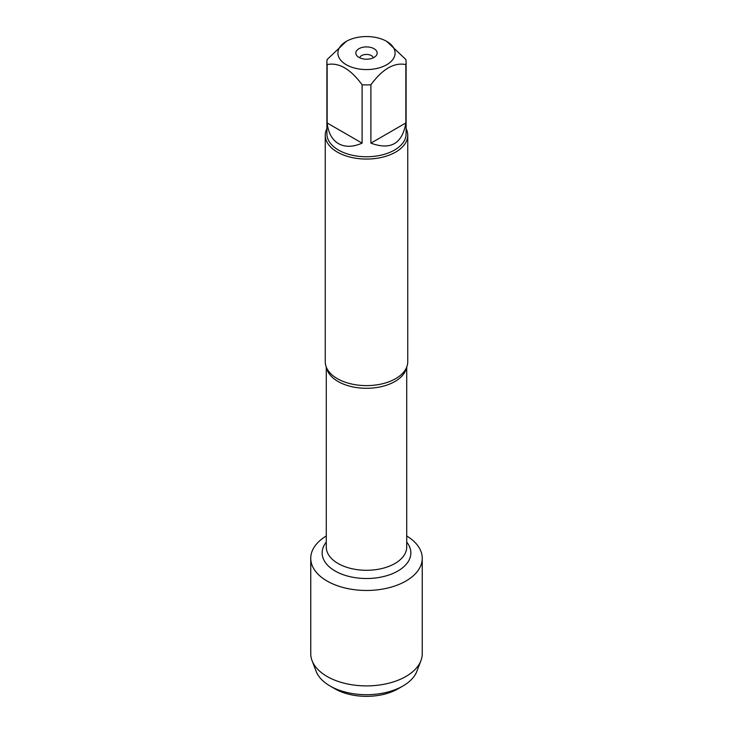 <?xml version="1.0" encoding="UTF-8"?>
<svg xmlns="http://www.w3.org/2000/svg" width="733" height="733" viewBox="0 0 733 733"><rect width="100%" height="100%" fill="white"/><g stroke="black" fill="none" stroke-linecap="round" stroke-linejoin="round"><path stroke-width="1.1" d="M325.25 135.238L325.25 361.809A41.25 23.813 0 0 0 328.54 371.118A41.25 23.813 0 0 0 337.336 378.649A41.25 23.813 0 0 0 404.46 371.118A41.25 23.813 0 0 0 407.75 361.809L407.75 135.238A41.25 23.813 180 0 1 366.5 159.061A41.25 23.813 180 0 1 325.25 135.238A41.25 23.813 180 0 1 326.9 128.577M406.723 535.997A55.745 32.179 180 0 1 405.642 581.196A55.745 32.179 180 0 1 327.358 581.196A55.745 32.179 180 0 1 326.277 535.997A55.745 32.179 180 0 0 310.755 558.28A55.745 32.179 180 0 0 327.083 581.04A55.745 32.179 180 0 0 387.83 588.013A55.745 32.179 180 0 0 422.245 558.28A55.745 32.179 180 0 0 406.723 535.997M406.1 128.577A41.25 23.813 180 0 1 407.75 135.238M374.032 48.708A10.656 6.148 180 0 1 376.231 55.571A10.656 6.148 180 0 1 366.5 59.217A10.656 6.148 180 0 1 356.769 55.571A10.656 6.148 180 0 1 360.453 47.993A10.656 6.148 180 0 1 374.032 48.708M346.278 64.733A28.596 16.511 0 0 0 386.722 64.733A28.596 16.511 0 0 0 386.722 41.387A28.596 16.511 0 0 0 369.679 36.65A28.596 16.511 0 0 0 346.278 41.387A28.596 16.511 0 0 0 346.278 64.733M370.898 143.146C390.634 150.421 402.289 143.695 405.853 122.961L370.898 143.146L370.898 84.762C382.562 68.939 394.217 62.213 405.853 64.577A39.6 22.86 0 0 0 406.1 62.039A39.6 22.86 0 0 0 405.853 59.501L386.722 41.387M405.853 122.961L405.853 64.577M346.278 41.387L327.147 59.501A39.6 22.86 0 0 0 326.9 62.039A39.6 22.86 0 0 0 327.147 64.577C338.811 62.232 350.466 68.957 362.102 84.762A39.6 22.86 0 0 0 370.898 84.762M327.147 122.961C328.265 132.875 332.049 139.774 338.499 143.659C345.087 147.306 352.958 147.131 362.102 143.146L327.147 122.961L327.147 64.577M362.102 143.146L362.102 84.762M406.1 62.039L406.1 133.892A39.6 22.86 180 0 1 381.655 155.02A39.6 22.86 180 0 1 338.499 150.063A39.6 22.86 180 0 1 326.9 133.892L326.9 62.039M373.299 57.797A6.872 3.967 0 0 0 371.365 55.598A6.872 3.967 0 0 0 364.365 54.636A6.872 3.967 0 0 0 359.701 57.797M422.245 558.28L422.245 653.708A55.745 32.179 180 0 1 420.944 660.625A55.745 32.179 180 0 1 382.14 684.604A55.745 32.179 180 0 1 327.083 676.467A55.745 32.179 180 0 1 312.056 660.625A55.745 32.179 180 0 1 310.755 653.708L310.755 558.28M312.056 660.625L316.143 671.336A51.567 29.769 0 0 0 330.042 685.987A51.567 29.769 0 0 0 402.958 685.987A51.567 29.769 0 0 0 416.857 671.336L420.944 660.625M330.042 685.987L334.899 688.791L330.042 685.987M402.958 685.987L398.101 688.791A44.686 25.802 180 0 1 334.899 688.791M406.458 367.728A40.223 23.218 180 0 1 366.5 388.288A40.223 23.218 180 0 1 326.542 367.728M326.277 367.096L326.277 547.075A40.223 23.218 0 0 0 366.5 570.292A40.223 23.218 0 0 0 406.723 547.075L406.723 367.096M406.723 542.118A44.346 25.6 180 0 1 366.5 578.511A44.346 25.6 180 0 1 326.277 542.118"/></g></svg>
